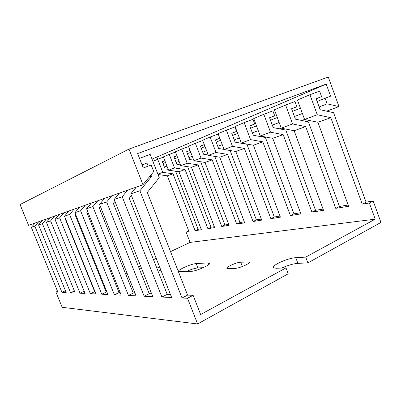 <?xml version="1.0" encoding="UTF-8"?>
<svg xmlns="http://www.w3.org/2000/svg" width="401" height="401" viewBox="0 0 401 401"><rect width="100%" height="100%" fill="white"/><g stroke="black" fill="none" stroke-linecap="round" stroke-linejoin="round"><path stroke-width="0.6" d="M328.284 77.037L128.987 149.087L142.972 184.726L153.733 171.568L151.162 164.976L143.287 167.994L137.643 153.573L326.203 84.1L330.579 96.16L325.101 98.26L327.131 103.844L338.98 106.571L328.284 77.037M142.972 184.726L28.571 225.337L20.05 204.555L128.987 149.087M240.851 143.182L241.292 143.017M259.161 136.35L260.254 135.944M279.352 128.816L281.231 128.114M301.732 120.47L304.57 119.408M326.67 111.162L338.98 106.571M164.385 167.087L166.941 166.094M176.159 162.51L179.092 161.372M188.896 157.563L192.264 156.255M202.726 152.19L206.59 150.686M217.788 146.335L222.229 144.611M234.264 139.934L239.377 137.944M252.354 132.901L258.259 130.611M272.319 125.147L279.146 122.49M294.449 116.546L302.384 113.463M319.136 106.952L327.131 103.844M162.991 163.503L165.538 162.475M174.716 158.786L177.638 157.608M187.402 153.678L190.756 152.33M201.172 148.134L205.021 146.586M216.174 142.099L220.6 140.315M232.585 135.493L237.678 133.443M250.605 128.24L256.485 125.874M270.49 120.24L277.297 117.503M292.54 111.363L300.444 108.185M317.131 101.468L325.101 98.26M152.029 159.122L326.203 84.1M156.966 157.252L157.753 159.272M114.4 278.119L113.428 278.575M103.408 283.307L102.811 283.587M93.518 287.968L93.227 288.108M57.549 291.321L55.929 292.068L62.175 307.296L197.608 323.963L288.209 273.793L285.988 267.898L200.645 314.519L193.127 295.316L187.593 295.111L147.322 192.435L159.257 177.668L150.18 154.38L139.518 158.36M127.633 190.174L122.2 196.741L161.904 297.051L171.643 297.507L130.756 193.858L139.899 190.781L182.049 297.998L187.518 298.254L193.127 295.316M187.518 298.254L197.608 323.963M188.756 230.931L186.104 232.149L190.094 242.404L170.54 251.627M156.21 258.389L153.498 259.668M140.525 265.793L138.525 266.735M281.753 268.053C287.687 265.332 293.066 263.763 297.903 263.352L307.888 262.896L305.727 257.116L375.211 219.162L369.341 202.991L373.181 200.981L366.058 202.134L333.572 112.701L320.138 109.709L316.118 98.686L321.582 96.611L319.582 91.117L309.948 94.716L317.271 114.746L330.795 117.683L362.243 204.124L369.341 202.991M307.888 262.896L380.95 222.435L373.181 200.981M111.839 195.778L106.651 201.979L144.175 296.219L152.766 296.62L114.18 199.442L119.493 193.061M114.18 199.442L122.2 196.741M97.839 200.746L92.877 206.62L128.445 295.477L136.079 295.838L99.558 204.37L104.636 198.335M99.558 204.37L106.651 201.979M85.348 205.182L80.591 210.756L114.4 294.815L121.227 295.136L86.561 208.746L91.423 203.026M86.561 208.746L92.877 206.62M74.135 209.162L69.568 214.47L101.779 294.224L107.924 294.514L74.937 212.665L79.593 207.222M74.937 212.665L80.591 210.756M64.005 212.756L59.624 217.823L90.375 293.687L95.934 293.948L64.471 216.189L68.942 211.006M64.471 216.189L69.568 214.47M54.822 216.019L50.601 220.861L80.025 293.201L85.082 293.437L55.002 219.377L59.303 214.425M55.002 219.377L59.624 217.823M46.446 218.991L42.381 223.628L70.591 292.755L75.203 292.976L46.396 222.274L50.536 217.537M46.396 222.274L50.601 220.861M38.782 221.708L34.862 226.164L61.944 292.349L66.175 292.55L38.541 224.921L42.531 220.38M38.541 224.921L42.381 223.628M55.929 292.068L57.894 292.159L31.338 227.347L35.188 222.986M31.338 227.347L34.862 226.164M170.445 294.474L167.197 294.349L129.242 198.254L131.433 195.583M151.633 293.773L149.232 293.682L113.348 203.377L114.967 201.422M135.007 293.151L133.287 293.086L99.263 207.913L100.42 206.53M120.21 292.6L119.042 292.56L86.691 211.964L87.478 211.031M106.957 292.108L106.235 292.078L75.403 215.598L75.889 215.031M95.012 291.662L94.661 291.647L65.213 218.881L65.448 218.605M84.195 291.261L56 221.823M157.899 174.179L162.786 172.355L173.026 173.813L195.092 230.72L201.372 229.723L178.926 171.713L168.54 170.209L174.525 167.979L185.061 169.533L207.893 228.685L214.67 227.603L191.442 167.262L180.746 165.658L187.227 163.242L198.079 164.901L221.723 226.485L229.071 225.312L204.996 162.44L193.979 160.721L201.021 158.094L212.204 159.874L236.725 224.094L244.705 222.826L219.728 157.197L208.375 155.357L216.054 152.49L227.583 154.405L253.041 221.497L261.753 220.114L235.793 151.483L224.089 149.498L232.495 146.36L244.389 148.425L270.86 218.665L280.404 217.147L253.392 145.222L241.312 143.072L250.56 139.623L262.835 141.864L290.404 215.553L300.895 213.883L272.745 138.335L260.274 135.999L270.495 132.19L283.166 134.631L311.923 212.129L323.522 210.284L294.133 130.726L281.256 128.175L292.605 123.944L305.697 126.616L335.737 208.34L348.629 206.289L317.898 122.275L330.795 117.683M294.133 130.726L305.697 126.616M272.745 138.335L283.166 134.631M253.392 145.222L262.835 141.864M235.793 151.483L244.389 148.425M219.728 157.197L227.583 154.405M204.996 162.44L212.204 159.874M191.442 167.262L198.079 164.901M178.926 171.713L185.061 169.533M186.104 232.149L189.046 231.683L167.342 175.833L158.034 174.535M167.342 175.833L173.026 173.813M281.256 128.175L274.429 109.779L285.622 105.032L292.605 123.944M260.274 135.999L253.748 118.556L263.818 114.28L270.495 132.19M241.312 143.072L235.056 126.48L244.169 122.616L250.56 139.623M224.089 149.498L218.084 133.683L226.37 130.165L232.495 146.36M208.375 155.357L202.6 140.25L210.169 137.037L216.054 152.49M193.979 160.721L188.425 146.26L195.362 143.317L201.021 158.094M180.746 165.658L175.392 151.789L181.773 149.082L187.227 163.242M168.54 170.209L163.367 156.886L169.262 154.39L174.525 167.979M152.891 161.332L157.703 159.292L162.786 172.355M291.622 108.866L296.88 106.716L294.971 101.528L285.622 105.032M269.612 117.874L274.715 115.784L272.891 110.871L263.818 114.28M249.763 125.994L254.72 123.969L252.971 119.297L244.169 122.616M231.778 133.358L236.59 131.388L234.911 126.942L226.37 130.165M218.204 133.999L210.169 137.037M202.711 140.535L195.362 143.317M188.525 146.52L181.773 149.082M175.483 152.024L169.262 154.39M163.453 157.102L157.703 159.292M215.402 140.059L219.818 138.25L215.362 139.949L218.595 148.465L224.044 149.388M200.425 146.185L204.269 144.611M186.681 151.809L190.029 150.44M174.019 156.986L176.936 155.794M162.32 161.778L164.861 160.736M348.168 205.031L339.462 206.44L308.419 121.864L295.412 119.147L291.572 108.741L296.88 106.716M323.081 209.091L315.547 210.314L285.833 130.094L273.231 127.613L269.567 117.754L274.715 115.784M300.474 212.751L293.933 213.813L265.437 137.523L253.231 135.242L249.723 125.879L254.72 123.969M279.998 216.069L274.304 216.991L246.931 144.265L235.106 142.165L231.738 133.242L236.59 131.388M208.234 154.992L203.502 154.225L200.385 146.084L204.264 144.596M193.763 160.154L189.648 159.513L186.645 151.713L190.019 150.415M180.465 164.921L176.881 164.385L173.984 156.896L176.926 155.763M168.204 169.337L165.087 168.886L162.285 161.688L164.851 160.701M149.332 176.951L151.999 175.949L139.899 190.781M130.756 193.858L136.32 187.092M142.144 165.067L146.946 163.017L148.164 166.124M151.403 174.42L151.999 175.949M142.064 164.871L146.946 163.017M285.988 267.898L276.289 268.254L273.728 267.848C270.254 265.963 287.743 257.968 295.783 257.703L305.727 257.116M190.094 242.404L375.211 219.162M138.626 266.996L140.946 266.855M141.478 268.194L139.548 269.317M127.222 273.652L125.548 273.713M235.156 268.364L226.991 268.444C225.116 267.412 236.349 262.314 240.685 262.209L249.171 262.008C251.272 263.016 239.552 268.349 235.156 268.364M191.182 271.337L178.555 271.552C176.525 270.354 191.312 263.703 196.179 263.592L208.074 262.891L209.502 263.091C211.934 264.264 196.214 271.362 191.182 271.337M156.816 268.068L159.648 267.096M160.846 270.139L158.009 271.091M317.898 122.275L304.59 119.473L317.271 114.746M304.59 119.473L297.442 100.019L309.948 94.716M316.168 98.826L321.582 96.611M201.031 228.851L198.109 229.322L175.613 171.232M214.324 226.7L210.986 227.237L187.653 166.691M228.71 224.37L224.901 224.986L200.66 161.763M244.334 221.838L239.988 222.545L214.766 156.395M261.362 219.086L256.394 219.888L230.104 150.515M186.254 271.512C191.036 269.407 194.911 268.209 197.868 267.928L203.217 267.683M362.243 204.124L366.058 202.134M182.049 297.998L187.593 295.111M195.092 230.72L198.109 229.322M207.893 228.685L210.986 227.237M221.723 226.485L224.901 224.986M236.725 224.094L239.988 222.545M253.041 221.497L256.394 219.888M270.86 218.665L274.304 216.991M290.404 215.553L293.933 213.813M311.923 212.129L315.547 210.314M335.737 208.34L339.462 206.44M61.944 292.349L65.433 290.735M70.591 292.755L74.391 290.981M80.025 293.201L84.155 291.256M90.375 293.687L94.661 291.647M101.779 294.224L106.235 292.078M114.4 294.815L119.042 292.56M128.445 295.477L133.287 293.086M144.175 296.219L149.232 293.682M161.904 297.051L167.197 294.349M196.179 263.592L197.868 267.928M208.074 262.891L208.731 264.585M240.685 262.209L242.344 266.54M247.783 261.813L248.414 263.462M295.783 257.703L297.903 263.352M209.502 263.091L209.648 263.467M249.171 262.008L249.327 262.409"/></g></svg>
